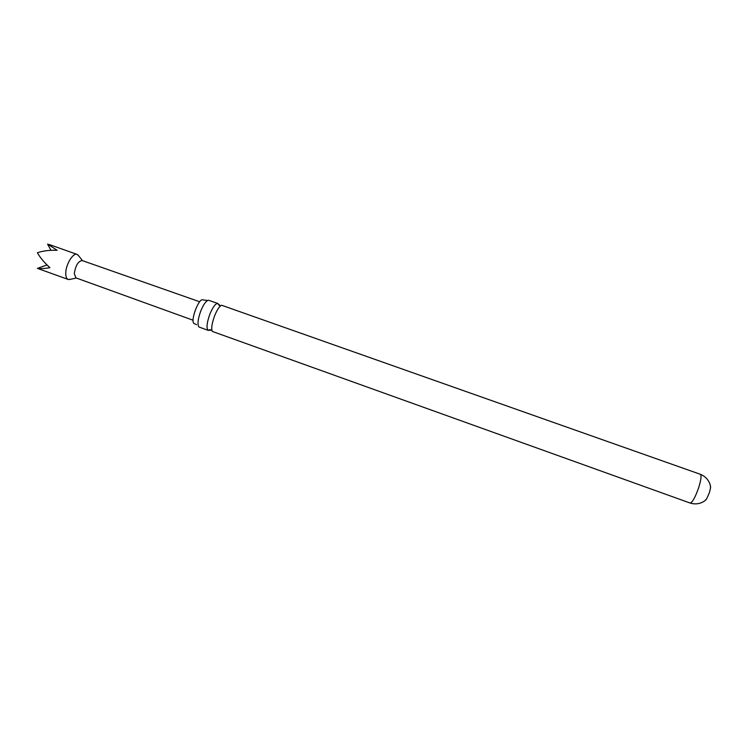 <?xml version="1.0" encoding="UTF-8"?>
<svg xmlns="http://www.w3.org/2000/svg" width="748" height="748" viewBox="0 0 748 748"><rect width="100%" height="100%" fill="white"/><g stroke="black" fill="none" stroke-linecap="round" stroke-linejoin="round"><path stroke-width="1.12" d="M210.459 329.653L207.953 330.214C206.27 327.764 206.916 322.379 209.907 314.067C212.946 306.858 215.611 303.333 217.902 303.492L219.08 305.446M196.565 324.651L194.041 323.519C190.029 321.144 198.893 297.536 202.904 299.892L207.617 300.481M710.31 485.77L710.544 487.902L709.375 492.754L706.608 498.935L705.084 500.431M78.643 255.807L77.109 254.404C73.08 252.431 65.656 264.717 65.759 273.338C65.759 276.741 66.563 278.78 68.18 279.453L70.265 279.331M68.18 279.453L37.456 268.382C40.111 268.878 44.272 268.644 49.929 267.681C44.291 262.585 40.111 257.611 37.4 252.759C42.926 250.851 49.499 250.028 57.129 250.29L47.554 244.054L50.986 250.309M199.688 301.762L82.13 260.528C78.129 261.258 75.52 265.624 74.314 273.646L75.941 277.882L193.106 320.247M690.105 503.03C692.321 502.6 695.144 497.579 698.576 487.986C701.063 480.02 701.652 475.457 700.343 474.288L221.558 305.221C219.36 306.362 217.051 309.878 214.639 315.75C211.927 323.173 211.123 328.381 212.236 331.392L690.105 503.03C698.8 505.779 705.252 501.038 706.608 498.935M217.902 303.492L208.561 300.247C206.214 300.621 203.634 304.156 200.829 310.831C197.846 319.144 197.229 324.529 198.987 327.007L208.309 330.42M47.021 264.951L37.456 268.382M218.687 304.23L220.464 305.932M209.384 330.336L211.843 330.149M76.333 278.022L69.068 279.593M700.343 474.288C708.814 477.654 710.824 485.415 710.544 487.902M82.514 260.659L77.876 254.853M48.844 244.39L77.109 254.404"/></g></svg>
